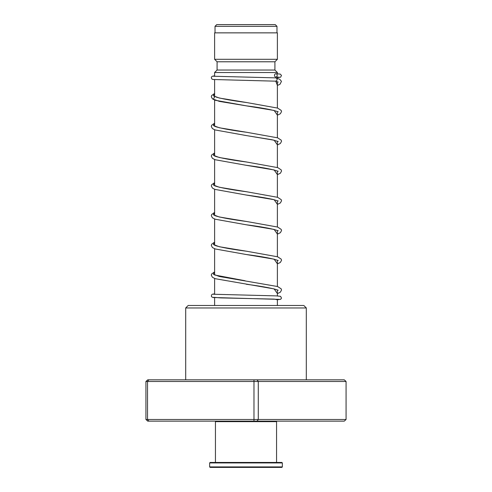 <?xml version="1.0" encoding="UTF-8"?>
<svg xmlns="http://www.w3.org/2000/svg" width="492" height="492" viewBox="0 0 492 492"><rect width="100%" height="100%" fill="white"/><g stroke="black" fill="none" stroke-linecap="round" stroke-linejoin="round"><path stroke-width="0.74" d="M216.757 24.6L275.243 24.6L276.978 26.334L215.022 26.334L216.757 24.6M276.978 32.859L276.978 26.334M215.022 32.859L215.022 26.334M277.39 305.483L277.39 299.253M277.39 295.938L277.39 289.997M277.39 286.461L277.39 260.256M277.39 256.719L277.39 230.52M277.39 226.978L277.39 200.779M277.39 197.237L277.39 171.038M277.39 167.495L277.39 141.296M277.39 137.76L277.39 111.555M277.39 108.019L277.39 81.85M277.39 78.333L277.39 77.115M277.39 73.812L277.39 72.515L214.61 72.515L214.61 76.334M214.61 305.483L214.61 297.648M214.61 294.333L214.61 278.466M214.61 274.794L214.61 248.724M214.61 245.059L214.61 218.989M214.61 215.318L214.61 189.248M214.61 185.576L214.61 159.506M214.61 155.835L214.61 129.765M214.61 126.093L214.61 99.901M214.61 96.358L214.61 79.642M214.61 72.515L217.089 70.036L274.911 70.036L277.39 72.515M274.911 70.036L274.911 61.777L277.39 59.298L277.39 32.859L214.61 32.859L214.61 59.298L277.39 59.298M217.089 70.036L217.089 61.777L274.911 61.777M217.089 61.777L214.61 59.298M185.693 307.961L188.172 305.483L303.828 305.483L306.307 307.961L185.693 307.961L185.693 379.83M346.073 381.484L145.927 381.484L147.717 379.83L344.283 379.83L346.073 381.484L346.073 419.485L344.283 421.14L147.717 421.14L145.927 419.485L346.073 419.485M148.848 379.83L147.532 381.484L147.532 419.485L148.848 421.14M253.977 379.83L253.977 421.14M257.082 379.83L258.288 381.484L258.288 419.485L257.082 421.14M145.927 381.484L145.927 419.485M277.39 85.454L279.997 84.273L281.467 81.346L279.8 79.323L275.907 77.871C277.593 78.972 277.55 80.073 275.778 81.174L275.686 81.168M275.846 73.739A1.654 1.451 -90 0 0 275.846 77.041A1.654 1.451 -90 0 0 275.846 73.739M276.073 421.14L276.565 421.632L215.435 421.632L215.435 462.443M282.346 466.902L281.855 467.4L210.145 467.4L209.653 466.902L282.346 466.902L282.346 462.941L209.653 462.941L209.653 466.902M209.653 462.941L210.145 462.443L281.855 462.443L282.346 462.941M213.528 297.316L220.748 297.9L274.247 299.118L277.39 299.757L280.637 299.327L281.498 298.097L280.588 296.35L276.522 295.895L213.528 294.253M214.61 93.572L213.362 95.811L219.377 98.049L246.572 102.52C232.642 100.712 222.612 98.935 216.492 97.195L214.45 96.235L214.45 97.238M277.802 111.604L277.39 111.77M214.61 123.308L213.362 125.546L219.37 127.785L246.553 132.262C232.636 130.454 222.618 128.676 216.498 126.936L214.586 126.29M277.802 141.345L277.39 141.505M214.61 153.049L213.368 155.287L219.377 157.526L246.584 162.003C232.655 160.195 222.624 158.418 216.498 156.671L214.586 156.032M277.808 171.087L277.39 171.247M214.61 182.79L213.362 185.029L219.37 187.267L246.566 191.745C232.888 189.967 222.944 188.215 216.732 186.493L214.586 185.773M277.802 200.828L277.39 200.988M214.61 212.532L213.362 214.77L219.37 217.009L246.56 221.48C232.894 219.703 222.95 217.956 216.732 216.234L214.586 215.514M277.802 230.57L277.39 230.73M214.61 242.273L213.368 244.512L219.377 246.75L246.584 251.227C232.907 249.45 222.956 247.697 216.732 245.975L214.586 245.25M277.808 260.305L277.39 260.471M214.61 272.014L213.362 274.247L219.37 276.486L277.629 286.541L281.19 288.841L281.522 290.052L280.366 292.187L277.39 293.638M275.778 81.174L277.39 85.368M214.61 96.912L213.356 99.144L219.297 101.37L274.149 110.466L277.39 115.11M278.232 141.53L272.181 139.771L246.289 135.564L274.142 140.208L277.39 144.851M278.232 171.271L277.414 171.05C272.014 169.199 261.646 167.286 246.32 165.312L274.155 169.949L277.39 174.592M278.232 201.013L272.832 199.401C266.117 197.956 257.273 196.505 246.301 195.047L274.142 199.69L277.39 204.328M278.232 230.754L277.414 230.527C272.008 228.675 261.639 226.763 246.295 224.789L274.142 229.432L277.39 234.069M278.232 260.496L277.414 260.268C272.014 258.417 261.646 256.504 246.32 254.53L274.155 259.173L277.39 263.81M214.61 271.892L211.628 273.97L211.302 275.182L212.409 277.279L215.232 278.7L274.142 288.909L277.39 293.552M306.307 307.961L306.307 379.83M279.29 299.382L212.95 297.5L211.658 296.817L211.32 296.036L211.658 294.757L212.772 294.099L214.61 293.921M275.323 81.088L278.244 82.084M278.232 111.795L277.42 111.567C272.014 109.716 261.639 107.803 246.308 105.829L215.232 100.257L212.458 98.88L211.302 96.74L211.628 95.528L214.61 93.449M245.084 280.754L214.586 274.991M246.295 284.265C260.207 286.073 270.219 287.851 276.326 289.591L278.232 290.231M275.735 81.174L212.938 79.495L211.671 78.831L211.32 77.527L211.658 76.746L212.778 76.1L214.61 75.916M275.784 77.041L279.284 77.244M275.957 77.871L213.528 76.248M275.901 73.739L280.243 74.083L281.492 75.442L280.6 77.207L277.39 77.625M246.572 102.52L277.629 108.099L281.19 110.399L281.522 111.61L280.36 113.75L277.39 115.196M214.61 123.184L211.628 125.269L211.302 126.481L212.409 128.578L215.004 129.913L246.289 135.564M246.553 132.262L277.629 137.84L281.19 140.14L281.522 141.352L280.36 143.492L277.39 144.937M214.61 152.926L211.628 155.011L211.302 156.222L212.458 158.363L215.232 159.74L246.32 165.312M246.584 162.003L277.857 167.661L281.19 169.881L281.522 171.093L280.409 173.19L277.39 174.678M214.61 182.667L211.628 184.752L211.302 185.964L212.464 188.104L214.998 189.395L246.301 195.047M246.566 191.745L277.629 197.323L281.19 199.623L281.522 200.828L280.36 202.968L277.39 204.414M214.61 212.409L211.628 214.494L211.302 215.699L212.464 217.839L215.232 219.217L246.295 224.789M246.56 221.48L277.623 227.058L281.19 229.364L281.522 230.57L280.415 232.667L277.39 234.155M214.61 242.15L211.652 244.192L211.302 245.44L212.458 247.581L215.232 248.958L246.32 254.53M246.584 251.227L277.629 256.799L281.19 259.099L281.522 260.311L280.36 262.451L277.39 263.897M215.927 421.14L215.435 421.632M276.565 421.632L276.565 462.443"/></g></svg>
